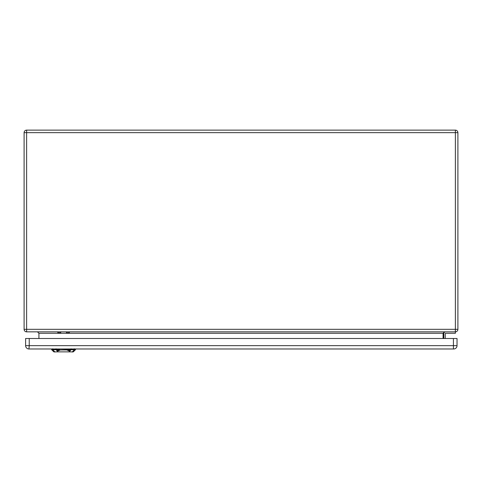 <?xml version="1.0" encoding="UTF-8"?>
<svg xmlns="http://www.w3.org/2000/svg" width="482" height="482" viewBox="0 0 482 482"><rect width="100%" height="100%" fill="white"/><g stroke="black" fill="none" stroke-linecap="round" stroke-linejoin="round"><path stroke-width="0.72" d="M455.37 331.845L455.37 132.658L26.631 132.658L26.631 329.314L457.9 329.314A2.531 2.531 0 0 1 455.37 331.845L26.631 331.845A2.531 2.531 0 0 1 24.1 329.314L24.1 132.658A2.531 2.531 0 0 1 26.631 130.128L455.37 130.128A2.531 2.531 0 0 1 457.9 132.658L457.9 329.314A2.531 2.531 0 0 1 455.37 331.845L455.37 333.291L445.609 333.291A0.361 0.361 0 0 0 445.248 333.652L445.248 338.497M443.802 338.497L443.802 333.652A1.808 1.808 0 0 1 445.609 331.845M38.922 338.497L38.922 333.291L37.476 331.845M443.079 338.497L443.079 333.291L444.524 331.845M445.609 333.291A0.361 0.361 0 0 0 445.248 333.652A0.361 0.361 0 0 1 445.609 333.291M453.707 348.98A3.326 3.326 0 0 0 457.032 345.654L457.032 338.497L25.618 338.497L25.618 345.654A3.326 3.326 0 0 0 28.944 348.98L453.707 348.98A3.326 3.326 0 0 0 457.032 345.654L453.417 345.654L453.417 338.497M453.417 348.98L453.417 345.654L29.233 345.654L28.944 348.98A3.326 3.326 0 0 1 25.618 345.654L29.233 345.654L29.233 338.497M57.828 332.688L57.828 331.845L57.828 332.688M60.72 331.845L60.72 332.773L57.828 332.773M70.101 350.788L67.51 350.089L70.276 350.101M70.041 349.986L67.486 349.703L75.499 349.703L75.523 348.98M66.847 349.974L69.715 351.209L70.119 351.872L57.033 351.872L57.436 351.209L60.304 349.974L66.715 349.95M57.021 350.022L67.486 349.703M56.888 350.095L59.641 350.089L57.063 350.782M59.666 349.703L51.652 349.703L51.628 348.98M70.119 351.872L73.33 351.872L75.499 349.703M51.652 349.703L53.821 351.872L57.033 351.872M66.456 332.725L66.456 331.845L66.456 332.725M69.348 331.845L69.348 332.809L66.456 332.809M443.079 333.291L38.922 333.291M457.9 132.658A2.531 2.531 0 0 0 455.37 130.128L455.37 132.658L457.9 132.658M26.631 331.845L26.631 329.314L24.1 329.314A2.531 2.531 0 0 0 26.631 331.845M24.1 132.658L26.631 132.658L26.631 130.128M71.155 349.613L69.631 351.3M56.081 349.763L56.051 348.781M52.833 349.763L52.797 348.781M54.954 352.065L52.652 349.51M72.198 352.065L74.499 349.51M74.355 348.781L74.318 349.763M71.071 349.763L71.101 348.781M57.521 351.3L55.996 349.613"/></g></svg>
